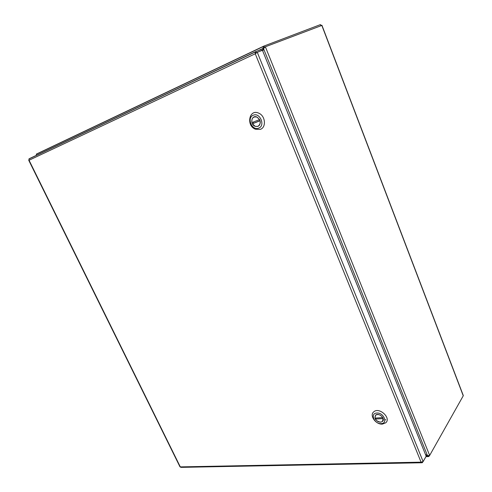 <?xml version="1.0" encoding="UTF-8"?>
<svg xmlns="http://www.w3.org/2000/svg" width="492" height="492" viewBox="0 0 492 492"><rect width="100%" height="100%" fill="white"/><g stroke="black" fill="none" stroke-linecap="round" stroke-linejoin="round"><path stroke-width="0.74" d="M262.802 51.156L263.54 48.634L265.373 46.783L321.971 25.387M462.96 395.045L463.249 395.802L429.657 455.438L427.511 455.69L425.426 454.331M321.178 25.455L320.458 24.606L263.958 46.057L263.46 46.445L262.47 50.338M36.506 155.398L36.476 154.033L263.853 46.107M425.678 454.959L428.673 456.588L429.516 455.518M263.958 46.057L264.425 47.22L263.65 48.148L262.777 51.106M429.657 455.438L265.373 46.783L264.438 47.226L264.29 47.896M263.65 48.148L258.14 50.694M427.487 455.672L426.115 456.041M428.796 455.733L429.042 456.355M320.679 25.19L320.458 24.606M421.712 462.763L181.019 467.357L179.992 466.853L28.721 160.238M28.911 159.98L29.194 158.738L255.76 51.617M261.486 50.682L261.037 49.581L255.84 51.58L255.422 51.937L255.243 53.769L257.273 52.312L262.457 50.307L426.183 456.213L423.126 461.588L421.078 462.166L422.21 462.751L422.948 461.748M422.327 462.043L422.511 462.511M256.111 53.148L257.273 52.312L423.126 461.588M255.908 53.29L256.473 52.687M256.283 52.767L255.84 51.58M260.329 129.365L255.496 129.236C245.785 125.78 249.192 108.468 258.823 113.203C265.452 115.884 266.467 127.428 260.329 129.365M253.312 115.22C260.01 112.151 265.631 125.817 258.663 128.123C252.027 131.056 246.437 117.668 253.312 115.22M257.949 126.401C261.326 123.474 261.018 120.368 257.015 117.078C251.541 114.421 249.567 124.267 255.108 126.315L257.949 126.401M260.071 120.755L252.433 123.775L255.114 126.284C258.927 126.979 260.582 125.134 260.071 120.755L260.071 120.755M259.579 119.574L251.947 122.606C251.424 118.16 253.109 116.327 257.008 117.108L259.604 119.562M260.047 120.602L252.433 123.775M253.263 122.084L253.706 123.111M382.425 424.092C375.753 424.793 369.043 415.168 373.84 411.761C379.289 406.798 391.497 418.071 385.753 422.8L382.425 424.092M376.798 413.046C383.705 412.314 388.305 423.489 381.183 423.618C374.344 424.27 369.756 413.28 376.798 413.046M380.599 422.204L382.475 421.484C385.851 418.778 378.748 412.21 375.611 415.125C374.006 418.68 375.667 421.035 380.599 422.204M385.74 419.614L384.879 420.119M383.133 418.575L375.291 419.061C377.518 422.025 379.904 422.825 382.456 421.466L383.151 418.551M382.733 417.61L374.892 418.108L375.636 415.143C378.182 413.864 380.544 414.688 382.733 417.61L382.745 417.591M376.005 418.034L375.291 419.061M427.511 455.69L263.54 48.634M463.249 395.802L321.75 25.233M29.053 160.244L180.306 466.896L421.078 462.166L255.243 53.769L29.053 160.244M321.922 25.264L463.292 395.531M36.242 154.248L263.46 46.445M428.083 456.607L425.931 456.656M265.034 46.943L264.309 47.835M255.422 51.931L28.905 158.996"/></g></svg>
